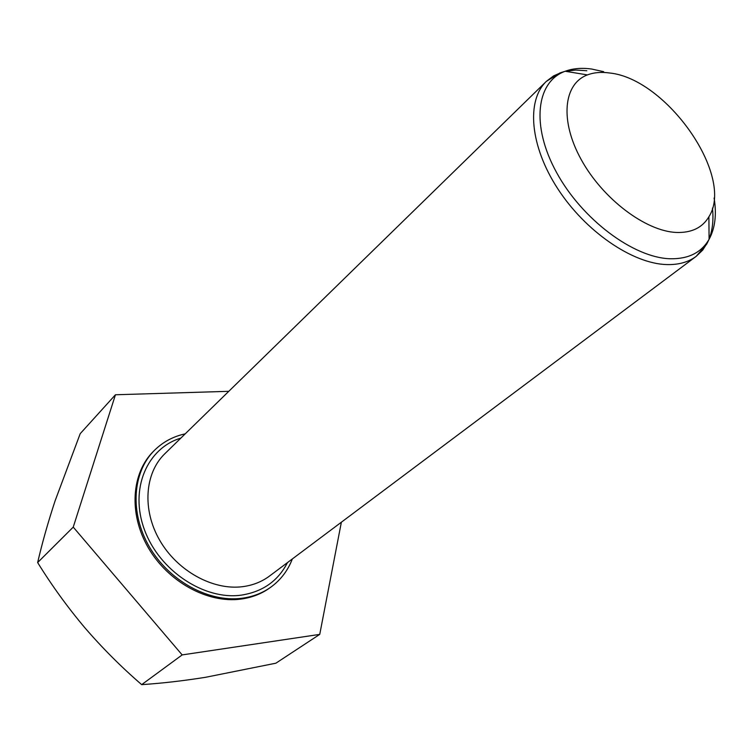 <?xml version="1.0" encoding="UTF-8"?>
<svg xmlns="http://www.w3.org/2000/svg" width="753" height="753" viewBox="0 0 753 753"><rect width="100%" height="100%" fill="white"/><g stroke="black" fill="none" stroke-linecap="round" stroke-linejoin="round"><path stroke-width="1.13" d="M292.343 558.942C287.985 570.275 281.048 579.509 271.541 586.634C263.013 592.893 253.14 596.762 241.911 598.259C208.882 602.654 169.161 581.062 149.386 546.866C129.46 512.727 132.472 471.83 154.657 450.134C163.166 441.832 173.35 436.401 185.219 433.841M271.541 586.634L270.383 587.491C261.856 593.74 251.982 597.618 240.762 599.115C207.753 603.52 168.079 581.956 148.332 547.808C128.434 513.697 131.455 472.837 153.631 451.151L154.657 450.134M609.553 72.985C666.574 78.585 735.06 176.371 708.893 216.77C702.389 227.764 691.499 232.988 676.232 232.451C645.509 231.124 602.739 198.811 581.297 159.74C559.592 120.687 563.413 83.781 587.425 74.914C593.891 72.467 601.27 71.817 609.553 72.985M228.79 391.315L115.444 394.77L73.239 527.109L182.17 654.912L319.743 634.384L341.363 522.215M319.743 634.384L275.88 663.195L205.465 677.314C182.998 680.881 161.744 683.319 141.686 684.637C121.449 667.186 102.502 648.211 84.835 627.738C67.375 606.993 51.646 585.269 37.65 562.557C42.149 543.101 47.957 522.544 55.082 500.877L80.213 433.672L115.444 394.77M182.17 654.912L141.686 684.637M73.239 527.109L37.65 562.557M287.458 562.604C278.064 581.015 262.599 591.877 241.064 595.171C203.95 600.282 159.156 570.454 144.444 529.726C129.337 489.074 147.061 448.186 180.852 438.105M603.699 71.695L591.726 69.05C581.843 67.648 572.995 68.382 565.192 71.262L559.912 72.947L546.33 81.399L164.803 453.767C144.764 473.082 141.978 509.668 159.702 540.278C177.303 570.934 212.779 590.484 242.419 586.7C252.716 585.392 261.743 581.834 269.508 576.054L696.158 256.378C688.383 262.176 678.557 264.905 666.678 264.576C632.473 263.654 585.382 231.444 557.719 188.674C529.905 145.941 526.168 100.601 546.33 81.399L553.53 75.921L561.992 72.213M712.47 208.092C713.684 219.82 712.554 230.154 709.081 239.087M707.651 242.315L702.681 250.109L696.158 256.378L706.606 244.254L709.081 239.303C715.124 228.197 716.8 214.426 714.098 197.992M587.425 74.914L565.192 71.262C536.211 81.616 530.79 125.61 556.542 172.456C581.984 219.33 633.48 257.79 670.189 258.759C688.43 259.098 701.391 252.613 709.081 239.303L708.893 216.77M565.399 71.3L575.668 70.048L586.813 70.726"/></g></svg>
